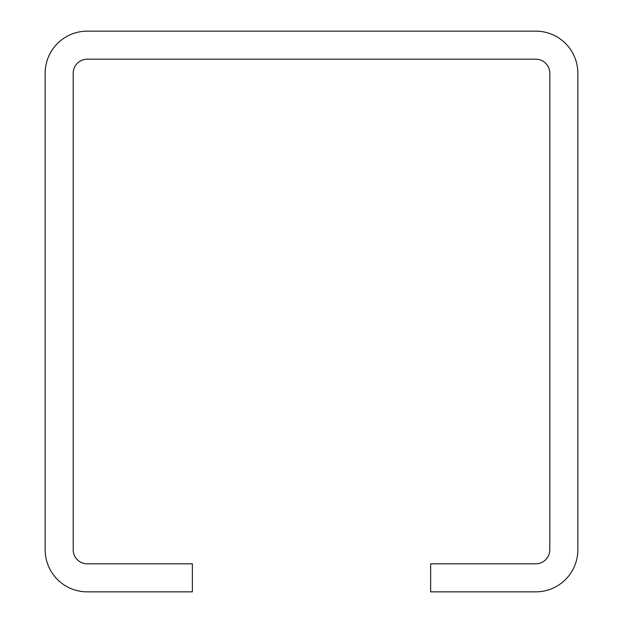<?xml version="1.0" encoding="UTF-8"?>
<svg xmlns="http://www.w3.org/2000/svg" width="623" height="623" viewBox="0 0 623 623"><rect width="100%" height="100%" fill="white"/><g stroke="black" fill="none" stroke-linecap="round" stroke-linejoin="round"><path stroke-width="0.93" d="M430.649 591.85L430.649 563.815L535.78 563.815A14.018 14.018 0 0 0 549.798 549.798L549.798 73.203A14.018 14.018 0 0 0 535.78 59.185L87.22 59.185A14.018 14.018 0 0 0 73.203 73.203L73.203 549.798A14.018 14.018 0 0 0 87.22 563.815L192.351 563.815L192.351 591.85L87.22 591.85A42.053 42.053 0 0 1 45.168 549.798L45.168 73.203A42.053 42.053 0 0 1 87.22 31.15L535.78 31.15A42.053 42.053 0 0 1 577.833 73.203L577.833 549.798A42.053 42.053 0 0 1 535.78 591.85L430.649 591.85"/></g></svg>
